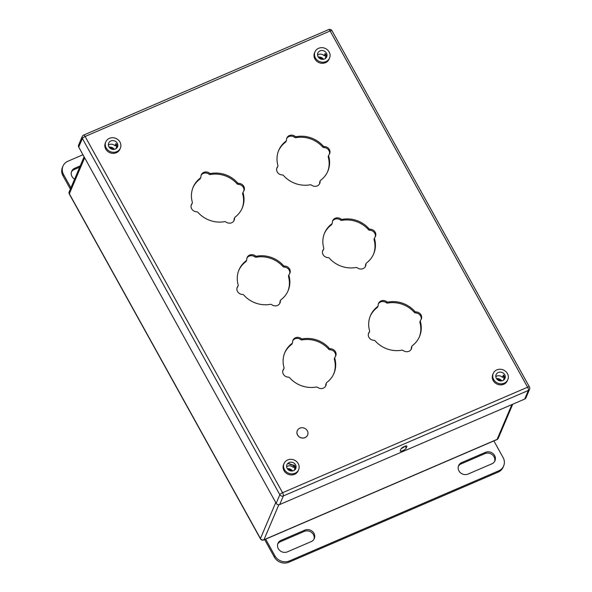 <?xml version="1.0" encoding="UTF-8"?>
<svg xmlns="http://www.w3.org/2000/svg" width="592" height="592" viewBox="0 0 592 592"><rect width="100%" height="100%" fill="white"/><g stroke="black" fill="none" stroke-linecap="round" stroke-linejoin="round"><path stroke-width="0.89" d="M116.95 147.83L117.63 145.787M294.564 465.593L288.681 463.543M468.08 474.059A6.838 6.179 -157 0 1 460.435 472.719A6.838 6.179 -157 0 1 458.608 465.645A6.838 6.179 -157 0 1 461.716 462.574L485.484 452.34A6.838 6.179 -157 0 1 493.129 453.687A6.838 6.179 -157 0 1 494.964 460.761A6.838 6.179 -157 0 1 491.856 463.825L468.08 474.059M281.052 540.355L304.828 530.121A6.838 6.179 -157 0 1 312.465 531.468A6.838 6.179 -157 0 1 314.3 538.542A6.838 6.179 -157 0 1 311.192 541.606L287.423 551.84A6.838 6.179 -157 0 1 279.779 550.501A6.838 6.179 -157 0 1 277.944 543.426A6.838 6.179 -157 0 1 281.052 540.355L280.504 541.65L304.273 531.416A6.838 6.179 -157 0 1 311.629 532.511A6.838 6.179 -157 0 1 313.989 539.171M265.667 539.157L274.895 555.814A10.937 9.894 23 0 0 289.503 560.905L498.686 470.84A10.937 9.894 23 0 0 503.659 465.934A10.937 9.894 23 0 0 503.104 457.557L493.869 440.899M277.707 544.085A6.838 6.179 -157 0 1 280.504 541.65M458.371 466.304A6.838 6.179 -157 0 1 461.168 463.869L484.937 453.627A6.838 6.179 -157 0 1 492.285 454.723A6.838 6.179 -157 0 1 494.646 461.39M503.659 465.934L503.111 467.229A10.937 9.894 -157 0 1 498.138 472.135L288.948 562.193A10.937 9.894 -157 0 1 274.348 557.102L264.646 539.593M74.585 179.169A6.838 6.179 -157 0 1 71.669 171.295A6.838 6.179 -157 0 1 74.777 168.232L80.231 165.886M82.961 154.749L67.947 161.216A10.937 9.894 23 0 0 62.974 166.123A10.937 9.894 23 0 0 63.529 174.499L70.907 187.805M71.44 171.961A6.838 6.179 -157 0 1 74.229 169.519L79.683 167.173M63.529 174.499L62.981 175.787L70.359 189.1M62.981 175.787A10.937 9.894 -157 0 1 62.426 167.41L62.974 166.123M286.498 139.971A5.469 4.943 -157 0 1 286.854 138.01A5.469 4.943 -157 0 1 295.045 136.293A1.754 1.584 23 0 0 296.503 136.641A26.677 24.117 -157 0 1 323.032 145.898A1.754 1.584 23 0 0 324.394 146.535A5.469 4.943 -157 0 1 329.633 153.698A5.469 4.943 -157 0 1 328.974 154.793A1.754 1.584 23 0 0 328.701 156.125A26.677 24.117 -157 0 1 327.842 171.162A26.677 24.117 -157 0 1 320.679 180.257A1.754 1.584 23 0 0 320.094 181.485A5.469 4.943 -157 0 1 319.739 183.453A5.469 4.943 -157 0 1 311.547 185.163A1.754 1.584 23 0 0 310.097 184.815A26.677 24.117 -157 0 1 283.568 175.558A1.754 1.584 23 0 0 282.206 174.929A5.469 4.943 -157 0 1 276.967 167.758A5.469 4.943 -157 0 1 277.626 166.67A1.754 1.584 23 0 0 277.892 165.331A26.677 24.117 -157 0 1 278.751 150.294A26.677 24.117 -157 0 1 285.914 141.199A1.754 1.584 23 0 0 286.498 139.971M286.669 138.535A5.469 4.943 -157 0 1 294.609 137.322A1.754 1.584 23 0 0 296.067 137.67A26.677 24.117 -157 0 1 322.596 146.927A1.754 1.584 23 0 0 323.957 147.563A5.469 4.943 -157 0 1 329.381 154.201M278.536 150.812A26.677 24.117 -157 0 1 285.477 142.228A1.754 1.584 23 0 0 285.951 141.629L286.387 140.6M276.782 168.291A5.469 4.943 -157 0 1 277.189 167.699A1.754 1.584 23 0 0 277.396 167.351L277.84 166.315M320.213 180.856L319.776 181.885A1.754 1.584 23 0 0 319.658 182.514A5.469 4.943 -157 0 1 319.488 183.949M328.76 155.141L328.323 156.17A1.754 1.584 23 0 0 328.264 157.154A26.677 24.117 -157 0 1 327.62 171.68M529.574 389.27A2.627 2.627 0 0 0 529.455 386.976A2.627 0.733 151 0 0 527.598 387.212L330.136 30.976L85.1 136.478L282.562 492.714L527.598 387.212A2.627 0.851 -113.3 0 1 528.382 390.454A2.627 2.375 23 0 0 529.574 389.27L525.918 397.876A2.627 2.375 -157 0 1 524.727 399.052L528.382 390.454L283.346 495.948L279.69 504.554L524.727 399.052M279.69 504.554A2.627 2.375 -157 0 1 276.183 503.333L279.838 494.727L82.377 138.491L78.721 147.097L276.183 503.333M78.721 147.097A2.627 2.375 -157 0 1 78.588 145.084L82.244 136.486A2.627 2.375 23 0 0 82.377 138.491A2.627 0.733 151 0 1 85.1 136.478A2.627 0.851 -113.3 0 0 83.62 135.102A2.627 2.627 0 0 0 82.244 136.486M400.947 449.047L400.266 450.66A3.419 0.955 151 0 0 400.244 451.045A3.419 0.955 151 0 0 403.182 450.49A3.419 0.955 151 0 0 406.208 448.107L406.889 446.494A3.419 0.955 151 0 0 406.911 446.116A3.419 0.955 151 0 0 403.973 446.664A3.419 0.955 151 0 0 400.947 449.047M493.247 373.434L492.788 374.514A7.918 7.163 23 0 0 494.912 382.706A7.918 7.163 23 0 0 503.762 384.26A7.918 7.163 -157 0 0 507.366 380.708L507.825 379.635A7.918 7.163 -157 0 1 504.221 383.187A7.918 7.163 23 0 1 495.363 381.633A7.918 7.163 23 0 1 493.247 373.434A7.918 7.163 23 0 1 496.843 369.882A7.918 7.163 -157 0 1 505.701 371.436A7.918 7.163 -157 0 1 507.825 379.635M307.603 435.098A5.602 5.062 -157 0 1 307.588 435.135A5.602 5.062 -157 0 1 305.043 437.643A5.602 5.062 -157 0 1 298.782 436.548A5.602 5.062 -157 0 1 297.28 430.747A5.602 5.062 -157 0 1 297.295 430.717M284.056 463.499L283.598 464.572A7.918 7.163 23 0 0 285.721 472.771A7.918 7.163 23 0 0 294.572 474.325A7.918 7.163 -157 0 0 298.176 470.773L298.634 469.7A7.918 7.163 -157 0 1 295.031 473.252A7.918 7.163 23 0 1 286.18 471.698A7.918 7.163 23 0 1 284.056 463.499A7.918 7.163 23 0 1 287.66 459.947A7.918 7.163 -157 0 1 296.511 461.501A7.918 7.163 -157 0 1 298.634 469.7M105.798 141.91L105.339 142.983A7.918 7.163 23 0 0 107.463 151.182A7.918 7.163 23 0 0 116.313 152.736A7.918 7.163 -157 0 0 119.917 149.184L120.376 148.104A7.918 7.163 -157 0 1 116.772 151.663A7.918 7.163 23 0 1 107.914 150.102A7.918 7.163 23 0 1 105.798 141.91A7.918 7.163 23 0 1 109.394 138.358A7.918 7.163 -157 0 1 118.252 139.912A7.918 7.163 -157 0 1 120.376 148.104M314.981 51.844L314.522 52.917A7.918 7.163 23 0 0 316.646 61.117A7.918 7.163 23 0 0 325.504 62.671A7.918 7.163 -157 0 0 329.108 59.119L329.559 58.046A7.918 7.163 -157 0 1 325.963 61.598A7.918 7.163 23 0 1 317.105 60.044A7.918 7.163 23 0 1 314.981 51.844A7.918 7.163 23 0 1 318.585 48.292A7.918 7.163 -157 0 1 327.443 49.846A7.918 7.163 -157 0 1 329.559 58.046M246.76 259.511A5.469 4.943 -157 0 1 247.116 257.542A5.469 4.943 -157 0 1 255.307 255.833A1.754 1.584 23 0 0 256.765 256.181A26.677 24.117 -157 0 1 283.294 265.438A1.754 1.584 23 0 0 284.656 266.074A5.469 4.943 -157 0 1 289.895 273.238A5.469 4.943 -157 0 1 289.229 274.325A1.754 1.584 23 0 0 288.963 275.665A26.677 24.117 -157 0 1 288.104 290.702A26.677 24.117 -157 0 1 280.941 299.796A1.754 1.584 23 0 0 280.356 301.025A5.469 4.943 -157 0 1 280.001 302.993A5.469 4.943 -157 0 1 271.809 304.702A1.754 1.584 23 0 0 270.359 304.355A26.677 24.117 -157 0 1 243.823 295.097A1.754 1.584 23 0 0 242.468 294.461A5.469 4.943 -157 0 1 237.229 287.298A5.469 4.943 -157 0 1 237.888 286.21A1.754 1.584 23 0 0 238.154 284.87A26.677 24.117 -157 0 1 239.013 269.834A26.677 24.117 -157 0 1 246.176 260.739A1.754 1.584 23 0 0 246.76 259.511M200.925 176.816A5.469 4.943 -157 0 1 201.28 174.847A5.469 4.943 -157 0 1 209.472 173.138A1.754 1.584 23 0 0 210.922 173.486A26.677 24.117 -157 0 1 237.459 182.743A1.754 1.584 23 0 0 238.82 183.379A5.469 4.943 -157 0 1 244.052 190.543A5.469 4.943 -157 0 1 243.393 191.638A1.754 1.584 23 0 0 243.127 192.97A26.677 24.117 -157 0 1 242.269 208.007A26.677 24.117 -157 0 1 235.105 217.101A1.754 1.584 23 0 0 234.521 218.33A5.469 4.943 -157 0 1 234.166 220.298A5.469 4.943 -157 0 1 225.974 222.007A1.754 1.584 23 0 0 224.516 221.66A26.677 24.117 -157 0 1 197.987 212.402A1.754 1.584 23 0 0 196.625 211.773A5.469 4.943 -157 0 1 191.386 204.603A5.469 4.943 -157 0 1 192.052 203.515A1.754 1.584 23 0 0 192.319 202.175A26.677 24.117 -157 0 1 193.177 187.139A26.677 24.117 -157 0 1 200.34 178.044A1.754 1.584 23 0 0 200.925 176.816M292.603 342.206A5.469 4.943 -157 0 1 292.959 340.237A5.469 4.943 -157 0 1 301.143 338.528A1.754 1.584 23 0 0 302.601 338.876A26.677 24.117 -157 0 1 329.13 348.133A1.754 1.584 23 0 0 330.491 348.762A5.469 4.943 -157 0 1 335.731 355.933A5.469 4.943 -157 0 1 335.072 357.02A1.754 1.584 23 0 0 334.806 358.36A26.677 24.117 -157 0 1 333.947 373.397A26.677 24.117 -157 0 1 326.784 382.491A1.754 1.584 23 0 0 326.199 383.72A5.469 4.943 -157 0 1 325.844 385.681A5.469 4.943 -157 0 1 317.652 387.397A1.754 1.584 23 0 0 316.195 387.05A26.677 24.117 -157 0 1 289.666 377.792A1.754 1.584 23 0 0 288.304 377.156A5.469 4.943 -157 0 1 283.065 369.993A5.469 4.943 -157 0 1 283.723 368.897A1.754 1.584 23 0 0 283.997 367.565A26.677 24.117 -157 0 1 284.848 352.529A26.677 24.117 -157 0 1 292.019 343.434A1.754 1.584 23 0 0 292.603 342.206M332.341 222.666A5.469 4.943 -157 0 1 332.697 220.698A5.469 4.943 -157 0 1 340.888 218.988A1.754 1.584 23 0 0 342.339 219.336A26.677 24.117 -157 0 1 368.868 228.593A1.754 1.584 23 0 0 370.229 229.23A5.469 4.943 -157 0 1 375.469 236.393A5.469 4.943 -157 0 1 374.81 237.488A1.754 1.584 23 0 0 374.544 238.82A26.677 24.117 -157 0 1 373.685 253.857A26.677 24.117 -157 0 1 366.522 262.952A1.754 1.584 23 0 0 365.937 264.18A5.469 4.943 -157 0 1 365.582 266.148A5.469 4.943 -157 0 1 357.39 267.858A1.754 1.584 23 0 0 355.933 267.51A26.677 24.117 -157 0 1 329.404 258.253A1.754 1.584 23 0 0 328.042 257.624A5.469 4.943 -157 0 1 322.803 250.453A5.469 4.943 -157 0 1 323.461 249.365A1.754 1.584 23 0 0 323.735 248.026A26.677 24.117 -157 0 1 324.594 232.989A26.677 24.117 -157 0 1 331.757 223.894A1.754 1.584 23 0 0 332.341 222.666M378.177 305.361A5.469 4.943 -157 0 1 378.532 303.393A5.469 4.943 -157 0 1 386.724 301.683A1.754 1.584 23 0 0 388.182 302.031A26.677 24.117 -157 0 1 414.711 311.288A1.754 1.584 23 0 0 416.072 311.925A5.469 4.943 -157 0 1 421.312 319.088A5.469 4.943 -157 0 1 420.646 320.176A1.754 1.584 23 0 0 420.379 321.515A26.677 24.117 -157 0 1 419.521 336.552A26.677 24.117 -157 0 1 412.358 345.647A1.754 1.584 23 0 0 411.773 346.875A5.469 4.943 -157 0 1 411.418 348.843A5.469 4.943 -157 0 1 403.226 350.553A1.754 1.584 23 0 0 401.768 350.205A26.677 24.117 -157 0 1 375.239 340.948A1.754 1.584 23 0 0 373.878 340.311A5.469 4.943 -157 0 1 368.646 333.148A5.469 4.943 -157 0 1 369.304 332.06A1.754 1.584 23 0 0 369.571 330.721A26.677 24.117 -157 0 1 370.429 315.684A26.677 24.117 -157 0 1 377.592 306.589A1.754 1.584 23 0 0 378.177 305.361M404.706 446.338A3.419 0.955 -29 0 1 401.235 448.618M246.931 258.075A5.469 4.943 -157 0 1 254.871 256.861A1.754 1.584 23 0 0 256.329 257.209A26.677 24.117 -157 0 1 282.858 266.467A1.754 1.584 23 0 0 284.219 267.103A5.469 4.943 -157 0 1 289.643 273.741M238.798 270.352A26.677 24.117 -157 0 1 245.739 261.768A1.754 1.584 23 0 0 246.213 261.168L246.649 260.14M237.037 287.823A5.469 4.943 -157 0 1 237.451 287.238A1.754 1.584 23 0 0 237.658 286.891L238.102 285.855M280.475 300.396L280.031 301.424A1.754 1.584 23 0 0 279.92 302.053A5.469 4.943 -157 0 1 279.75 303.489M289.022 274.681L288.585 275.709A1.754 1.584 23 0 0 288.526 276.693A26.677 24.117 -157 0 1 287.882 291.212M201.095 175.38A5.469 4.943 -157 0 1 209.035 174.166A1.754 1.584 23 0 0 210.486 174.514A26.677 24.117 -157 0 1 237.022 183.772A1.754 1.584 23 0 0 238.376 184.408A5.469 4.943 -157 0 1 243.8 191.046M192.962 187.657A26.677 24.117 -157 0 1 199.904 179.073A1.754 1.584 23 0 0 200.37 178.473L200.814 177.445M191.201 205.128A5.469 4.943 -157 0 1 191.608 204.543A1.754 1.584 23 0 0 191.823 204.196L192.259 203.16M234.632 217.701L234.195 218.729A1.754 1.584 23 0 0 234.084 219.358A5.469 4.943 -157 0 1 233.914 220.794M243.186 191.986L242.742 193.014A1.754 1.584 23 0 0 242.69 193.998A26.677 24.117 -157 0 1 242.047 208.525M292.766 340.77A5.469 4.943 -157 0 1 300.706 339.556A1.754 1.584 23 0 0 302.164 339.904A26.677 24.117 -157 0 1 328.693 349.162A1.754 1.584 23 0 0 330.055 349.798A5.469 4.943 -157 0 1 335.479 356.436M284.641 353.047A26.677 24.117 -157 0 1 291.582 344.463A1.754 1.584 23 0 0 292.048 343.863L292.485 342.835M282.88 370.518A5.469 4.943 -157 0 1 283.287 369.933A1.754 1.584 23 0 0 283.501 369.578L283.938 368.55M326.31 383.091L325.874 384.119A1.754 1.584 23 0 0 325.755 384.748A5.469 4.943 -157 0 1 325.593 386.184M334.857 357.376L334.421 358.404A1.754 1.584 23 0 0 334.369 359.388A26.677 24.117 -157 0 1 333.718 373.907M332.504 221.23A5.469 4.943 -157 0 1 340.444 220.017A1.754 1.584 23 0 0 341.902 220.365A26.677 24.117 -157 0 1 368.431 229.622A1.754 1.584 23 0 0 369.793 230.258A5.469 4.943 -157 0 1 375.217 236.896M324.379 233.507A26.677 24.117 -157 0 1 331.32 224.923A1.754 1.584 23 0 0 331.786 224.324L332.223 223.295M322.618 250.978A5.469 4.943 -157 0 1 323.025 250.394A1.754 1.584 23 0 0 323.239 250.046L323.676 249.01M366.048 263.551L365.612 264.58A1.754 1.584 23 0 0 365.501 265.209A5.469 4.943 -157 0 1 365.331 266.644M374.595 237.836L374.159 238.865A1.754 1.584 23 0 0 374.107 239.849A26.677 24.117 -157 0 1 373.456 254.375M378.347 303.925A5.469 4.943 -157 0 1 386.287 302.712A1.754 1.584 23 0 0 387.738 303.06A26.677 24.117 -157 0 1 414.274 312.317A1.754 1.584 23 0 0 415.636 312.953A5.469 4.943 -157 0 1 421.06 319.591M370.215 316.202A26.677 24.117 -157 0 1 377.156 307.618A1.754 1.584 23 0 0 377.629 307.019L378.066 305.99M368.453 333.673A5.469 4.943 -157 0 1 368.868 333.089A1.754 1.584 23 0 0 369.075 332.734L369.512 331.705M411.884 346.246L411.447 347.275A1.754 1.584 23 0 0 411.336 347.904A5.469 4.943 -157 0 1 411.166 349.339M420.438 320.531L420.002 321.56A1.754 1.584 23 0 0 419.943 322.544A26.677 24.117 -157 0 1 419.299 337.063M325.815 56.884A5.469 4.943 23 0 0 325.563 56.351A5.469 4.943 23 0 0 324.808 55.308L324.15 55.722L325.104 53.487A4.817 4.351 23 0 1 326.325 55.692L325.371 57.927A4.817 4.351 23 0 1 325.459 58.43M325.526 53.99L325.097 54.997L325.607 54.782L324.808 55.308M321.619 59.274A4.159 3.759 23 0 0 319.606 58.416M324.512 58.985A4.817 4.351 23 0 0 326.703 56.825A4.817 4.351 23 0 0 325.415 51.844A4.817 4.351 23 0 0 320.035 50.897A4.817 4.351 23 0 0 317.845 53.058A4.817 4.351 23 0 0 319.132 58.038A4.817 4.351 23 0 0 324.512 58.985M324.15 55.722A4.817 4.351 23 0 0 318.496 54.516A4.817 4.351 23 0 0 317.549 55.071M116.631 146.942A5.469 4.943 23 0 0 116.372 146.409A5.469 4.943 23 0 0 115.625 145.366L114.959 145.787L115.914 143.545A4.817 4.351 23 0 1 117.135 145.75L116.187 147.993A4.817 4.351 23 0 1 116.269 148.496M116.343 144.056L115.914 145.062L116.417 144.84L115.625 145.366M112.436 149.339A4.159 3.759 23 0 0 110.423 148.481M115.329 149.051A4.817 4.351 23 0 0 117.512 146.89A4.817 4.351 23 0 0 116.224 141.91A4.817 4.351 23 0 0 110.845 140.963A4.817 4.351 23 0 0 108.654 143.123A4.817 4.351 23 0 0 109.942 148.104A4.817 4.351 23 0 0 115.329 149.051M114.959 145.787A4.817 4.351 23 0 0 109.305 144.581A4.817 4.351 23 0 0 108.366 145.136M294.89 468.538A5.469 4.943 23 0 0 294.631 467.998A5.469 4.943 23 0 0 293.884 466.962L293.225 467.377L294.172 465.142A4.817 4.351 23 0 1 295.393 467.347L294.446 469.582A4.817 4.351 23 0 1 294.527 470.085M294.505 465.867L294.172 466.651L294.675 466.437L293.884 466.962M290.694 470.929A4.159 3.759 23 0 0 288.681 470.07M293.588 470.64A4.817 4.351 23 0 0 295.778 468.479A4.817 4.351 23 0 0 294.483 463.499A4.817 4.351 23 0 0 289.103 462.552A4.817 4.351 23 0 0 286.913 464.713A4.817 4.351 23 0 0 288.208 469.693A4.817 4.351 23 0 0 293.588 470.64M293.225 467.377A4.817 4.351 23 0 0 287.564 466.17A4.817 4.351 23 0 0 286.624 466.725M307.618 435.061A5.602 5.062 23 0 1 305.072 437.577A5.602 5.062 -157 0 1 298.812 436.474A5.602 5.062 -157 0 1 297.31 430.68A5.602 5.062 -157 0 1 299.855 428.164A5.602 5.062 23 0 1 306.116 429.267A5.602 5.062 23 0 1 307.618 435.061L307.588 435.135M504.081 378.473A5.469 4.943 23 0 0 503.822 377.94A5.469 4.943 23 0 0 503.067 376.897L502.408 377.311L503.363 375.076A4.817 4.351 23 0 1 504.584 377.282L503.629 379.516A4.817 4.351 23 0 1 503.718 380.02M503.792 375.58L503.363 376.586L503.866 376.371L503.067 376.897M499.885 380.863A4.159 3.759 23 0 0 497.865 380.005M502.771 380.575A4.817 4.351 23 0 0 504.961 378.414A4.817 4.351 23 0 0 503.674 373.434A4.817 4.351 23 0 0 498.294 372.494A4.817 4.351 23 0 0 496.103 374.647A4.817 4.351 23 0 0 497.391 379.635A4.817 4.351 23 0 0 502.771 380.575M502.408 377.311A4.817 4.351 23 0 0 496.755 376.105A4.817 4.351 23 0 0 495.815 376.66M116.913 147.874L117.616 145.758L116.905 147.882M294.831 465.985L288.578 463.802M84.656 157.805L69.353 193.799L260.45 538.542A2.627 2.375 23 0 0 263.951 539.763L497.102 439.382A2.627 2.375 23 0 0 498.294 438.206L512.746 404.21M84.094 156.791L69.22 191.786A2.627 2.375 23 0 0 69.353 193.799A2.627 0.733 151 0 0 69.338 194.087L260.436 538.831A2.627 0.733 -29 0 1 260.45 538.542L275.746 502.549M278.832 504.754L263.951 539.763A2.627 0.851 -113.3 0 1 263.766 539.971L496.917 439.59A2.627 0.851 -113.3 0 0 497.102 439.382L511.895 404.58M304.273 531.416L304.828 530.121M461.168 463.869L461.716 462.574M484.937 453.627L485.484 452.34M274.895 555.814L274.348 557.102M289.503 560.905L288.948 562.193M498.686 470.84L498.138 472.135M74.229 169.519L74.777 168.232M294.609 137.322L295.045 136.293M285.477 142.228L285.914 141.199M277.189 167.699L277.626 166.67M319.658 182.514L320.094 181.485M328.264 157.154L328.701 156.125M323.957 147.563L324.394 146.535M322.596 146.927L323.032 145.898M296.067 137.67L296.503 136.641M328.656 29.6A2.627 0.851 -113.3 0 1 330.136 30.976A2.627 0.733 -29 0 1 331.994 30.74A2.627 2.627 0 0 0 328.656 29.6L83.62 135.102M283.346 495.948A2.627 0.851 -113.3 0 0 282.562 492.714A2.627 0.733 -29 0 0 279.838 494.727A2.627 2.375 23 0 0 283.346 495.948M386.287 302.712L386.724 301.683M387.738 303.06L388.182 302.031M414.274 312.317L414.711 311.288M415.636 312.953L416.072 311.925M419.943 322.544L420.379 321.515M411.336 347.904L411.773 346.875M368.868 333.089L369.304 332.06M377.156 307.618L377.592 306.589M340.444 220.017L340.888 218.988M341.902 220.365L342.339 219.336M368.431 229.622L368.868 228.593M369.793 230.258L370.229 229.23M374.107 239.849L374.544 238.82M365.501 265.209L365.937 264.18M323.025 250.394L323.461 249.365M331.32 224.923L331.757 223.894M300.706 339.556L301.143 338.528M302.164 339.904L302.601 338.876M328.693 349.162L329.13 348.133M330.055 349.798L330.491 348.762M334.369 359.388L334.806 358.36M325.755 384.748L326.199 383.72M283.287 369.933L283.723 368.897M291.582 344.463L292.019 343.434M209.035 174.166L209.472 173.138M210.486 174.514L210.922 173.486M237.022 183.772L237.459 182.743M238.376 184.408L238.82 183.379M242.69 193.998L243.127 192.97M234.084 219.358L234.521 218.33M191.608 204.543L192.052 203.515M199.904 179.073L200.34 178.044M254.871 256.861L255.307 255.833M256.329 257.209L256.765 256.181M282.858 266.467L283.294 265.438M284.219 267.103L284.656 266.074M288.526 276.693L288.963 275.665M279.92 302.053L280.356 301.025M237.451 287.238L237.888 286.21M245.739 261.768L246.176 260.739M406.578 445.931L406.889 446.494M405.135 446.176L406.208 448.107M318.252 57.017A5.469 4.943 -157 0 1 323.572 59.274M318.659 57.557A5.032 4.551 -157 0 1 322.899 59.363M109.061 147.075A5.469 4.943 -157 0 1 114.382 149.339M109.468 147.623A5.032 4.551 -157 0 1 113.716 149.428M287.32 468.672A5.469 4.943 -157 0 1 292.648 470.929M287.727 469.212A5.032 4.551 -157 0 1 291.974 471.017M496.51 378.606A5.469 4.943 -157 0 1 501.831 380.871M496.917 379.146A5.032 4.551 -157 0 1 501.158 380.952M295.156 466.607L294.32 466.311M496.917 439.59A2.627 2.627 0 0 0 498.294 438.206M69.22 191.786A2.627 2.627 0 0 0 69.338 194.087M260.436 538.831A2.627 2.627 0 0 0 263.766 539.971M529.455 386.976L331.994 30.74"/></g></svg>
